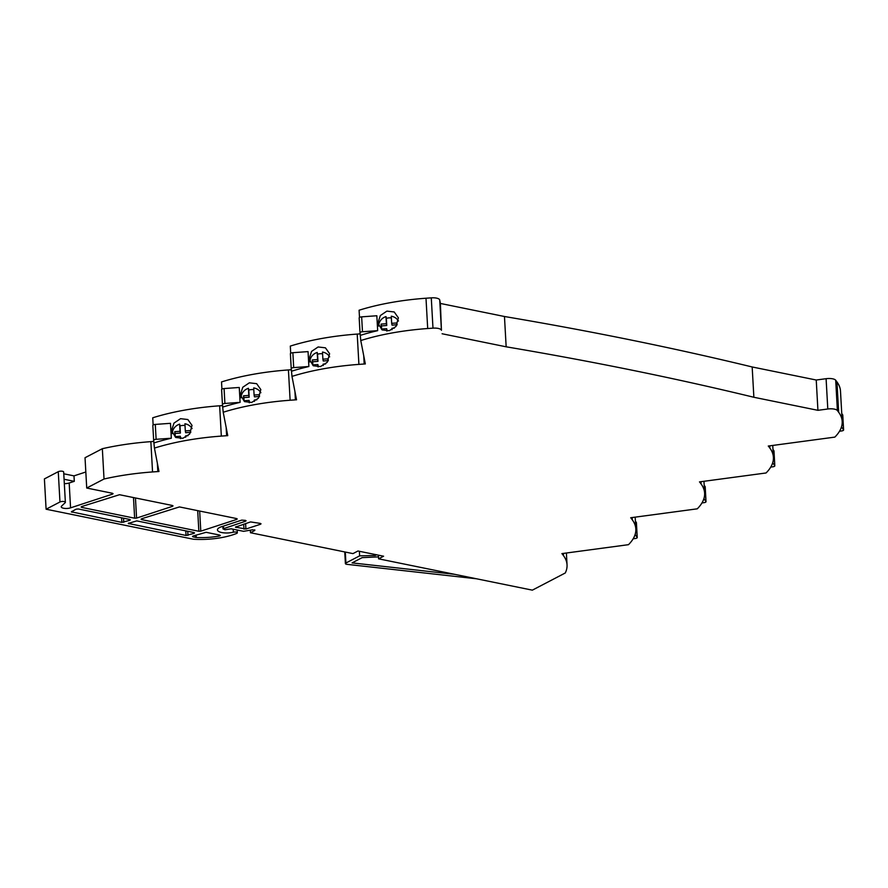 <?xml version="1.0" encoding="UTF-8"?>
<svg xmlns="http://www.w3.org/2000/svg" width="888" height="888" viewBox="0 0 888 888"><rect width="100%" height="100%" fill="white"/><g stroke="black" fill="none" stroke-linecap="round" stroke-linejoin="round"><path stroke-width="1.33" d="M58.264 471.683L44.4 478.91L46.098 509.213L59.962 501.986L58.264 471.683A2.997 1.032 176.8 0 1 61.583 471.151A2.997 1.032 176.8 0 1 63.67 472.005L65.368 502.308A2.997 1.032 176.8 0 0 63.281 501.454A2.997 1.032 176.8 0 0 59.962 501.986M85.825 472.005L73.993 475.868L63.77 473.792M86.724 488.034L104.029 479.009A123.532 42.569 -3.2 0 1 152.547 471.95L150.86 441.647A123.532 42.569 176.8 0 0 102.342 448.706L85.026 457.731L86.724 488.034L112.432 493.273L113.076 493.673L112.487 494.139L112.432 493.273M150.86 441.647L153.857 441.436M154.135 442.879A123.532 42.569 176.8 0 1 171.317 438.217L170.485 423.321L155.289 424.42A2.653 0.91 176.8 0 0 152.825 425.463L153.657 440.37A2.653 0.91 -3.2 0 1 153.657 440.37L154.434 448.096A123.532 42.569 -3.2 0 1 221.334 436.097L219.647 405.794A123.532 42.569 176.8 0 0 152.736 417.793L153.136 424.997M219.647 405.794L222.644 405.572M222.921 407.026A123.532 42.569 176.8 0 1 240.104 402.364L239.261 387.468L224.076 388.556A2.653 0.91 176.8 0 0 221.6 389.61L222.444 404.517A2.653 0.91 -3.2 0 1 222.444 404.517L223.21 412.243A123.532 42.569 -3.2 0 1 290.121 400.244L288.422 369.941A123.532 42.569 176.8 0 0 221.523 381.94L221.922 389.144M288.422 369.941L291.431 369.719M291.708 371.173A123.532 42.569 176.8 0 1 308.88 366.511L308.047 351.604L292.862 352.703A2.653 0.91 176.8 0 0 290.387 353.757A2.653 0.91 176.8 0 0 290.398 353.801L291.231 368.62A2.653 0.91 -3.2 0 0 291.231 368.698L291.997 376.39A123.532 42.569 -3.2 0 1 358.907 364.391L357.209 334.077A123.532 42.569 176.8 0 0 290.309 346.087L290.709 353.291M357.209 334.077L360.217 333.866M360.495 335.32A123.532 42.569 176.8 0 1 377.666 330.658L376.834 315.751L361.649 316.85A2.653 0.91 176.8 0 0 359.174 317.904A2.653 0.91 176.8 0 0 359.185 317.937L360.006 332.756A2.653 0.91 -3.2 0 0 360.017 332.845L360.783 340.537A123.532 42.569 -3.2 0 1 427.694 328.527L425.996 298.224A123.532 42.569 176.8 0 0 359.096 310.234L359.496 317.427M425.996 298.224L431.279 297.846L432.978 328.149A7.948 2.742 -3.2 0 1 441.425 330.292L439.726 299.989A7.948 2.742 176.8 0 0 431.279 297.846M836.962 381.951L838.661 412.254A123.532 42.569 -3.2 0 1 842.19 421.423L840.492 391.12A123.532 42.569 176.8 0 0 836.962 381.951L835.697 380.231A7.948 2.742 176.8 0 0 826.095 378.699L816.239 380.02L752.169 366.966A2231.422 768.964 176.8 0 0 631.446 340.104A2231.422 768.964 176.8 0 0 504.462 316.505L440.404 303.452L439.726 299.989M476.412 578.765L346.931 564.335A2.653 0.91 -3.2 0 1 346.486 564.257A2.653 0.91 176.8 0 1 345.399 563.591A2.653 0.91 176.8 0 1 345.909 563.014L359.64 555.855L359.385 551.293M359.64 555.855L375.191 555.5L375.136 554.501M250.327 530.258L250.46 532.733L352.969 553.613L357.964 551.004L383.594 556.221L378.588 558.83L532.345 590.154L565.279 572.982A123.532 42.569 -3.2 0 0 567.044 564.846A123.532 42.569 -3.2 0 0 563.514 555.677L562.248 553.968A7.948 2.742 -3.2 0 0 561.904 553.613L628.493 544.677A123.532 42.569 -3.2 0 0 635.83 528.993A123.532 42.569 -3.2 0 0 632.3 519.824L631.035 518.104A7.948 2.742 -3.2 0 0 630.691 517.748L697.28 508.824A123.532 42.569 -3.2 0 0 704.617 493.129A123.532 42.569 -3.2 0 0 701.087 483.96L699.822 482.251A7.948 2.742 -3.2 0 0 699.478 481.895L766.067 472.971A123.532 42.569 -3.2 0 0 773.404 457.276A123.532 42.569 -3.2 0 0 769.874 448.107L768.608 446.398A7.948 2.742 -3.2 0 0 768.264 446.042L834.853 437.107A123.532 42.569 -3.2 0 0 842.19 421.423M254.745 529.814L254.778 530.48L252.858 529.748L243.556 531.324L231.146 528.793L224.964 529.77L222.988 528.871L245.488 521.234L245.432 520.368L246.076 520.768L245.488 521.234M245.432 520.368L241.725 520.124L221.401 526.773A10.601 3.652 -3.2 0 0 217.449 529.881A10.601 3.652 -3.2 0 0 221.778 532.556A10.601 3.652 -3.2 0 0 233.355 532.19A2.653 0.91 176.8 0 1 237.329 532.767A2.653 0.91 176.8 0 1 236.574 533.466A42.402 14.608 -3.2 0 1 193.584 539.26L46.098 509.213M64.08 479.254L74.292 481.34L73.993 475.868M74.292 481.34L69.175 483.005L70.563 507.847L112.487 494.139M104.029 479.009L102.342 448.706M154.434 448.096L158.963 471.517A7.948 2.742 -3.2 0 0 157.831 471.572L152.547 471.95M171.528 430.625L174.004 423.099L180.553 418.681L187.856 419.536L192.03 425.408L189.621 434.066L182.884 438.284L175.735 437.473L171.528 430.625M223.21 412.243L227.75 435.664A7.948 2.742 -3.2 0 0 226.618 435.719L221.334 436.097M240.315 394.772L242.79 387.246L249.328 382.828L256.643 383.671L260.817 389.555L258.408 398.213L251.67 402.431L244.522 401.62L240.315 394.772M291.997 376.39L296.536 399.811A7.948 2.742 -3.2 0 0 295.404 399.855L290.121 400.244M309.102 358.907L311.577 351.393L318.115 346.975L325.419 347.819L329.603 353.702L327.195 362.348L320.457 366.578L313.309 365.767L309.102 358.907M360.783 340.537L365.323 363.947A7.948 2.742 -3.2 0 0 364.191 364.002L358.907 364.391M377.888 323.054L380.364 315.529L386.902 311.122L394.205 311.966L398.39 317.837L395.981 326.495L389.244 330.713L382.095 329.914L377.888 323.054M440.404 303.452L441.425 330.292M442.091 333.755L506.16 346.808L504.462 316.505M506.16 346.808A2231.422 768.964 -3.2 0 1 633.133 370.407A2231.422 768.964 -3.2 0 1 753.868 397.269L752.169 366.966M816.239 380.02L817.926 410.323L753.868 397.269M817.926 410.323L827.794 409.002A7.948 2.742 -3.2 0 1 837.395 410.545L835.697 380.231M842.712 415.251A2.653 0.91 176.8 0 0 842.768 415.04L843.6 429.947A2.653 0.91 176.8 0 1 841.58 430.958L839.526 431.235M773.925 451.104A2.653 0.91 176.8 0 0 773.981 450.904L774.813 465.8A2.653 0.91 176.8 0 1 772.804 466.811L770.74 467.088M705.139 486.957A2.653 0.91 176.8 0 0 705.194 486.757L706.027 501.665A2.653 0.91 176.8 0 1 704.018 502.664L701.953 502.941M636.352 522.821A2.653 0.91 176.8 0 0 636.407 522.61L637.24 537.518A2.653 0.91 176.8 0 1 635.231 538.517L633.166 538.794M378.388 555.167L378.588 558.83M141.669 518.759L141.714 519.624L141.07 519.225L141.658 518.759L179.443 506.926L236.585 518.57L237.229 518.969L236.641 519.436L236.597 518.57M141.714 519.624L198.857 531.268L197.702 510.644M199.667 511.044L200.788 531.157L236.641 519.436M81.729 506.549L81.774 507.414L81.13 507.015L81.718 506.549L119.503 494.716L172.372 505.483L173.016 505.883L172.427 506.349L172.383 505.483M81.774 507.414L134.643 518.192L133.489 497.569M135.453 497.968L136.574 518.081L172.427 506.349M260.428 524.286L245.909 529.026L235.453 527.139L250.571 521.922L260.373 523.421L261.028 523.82L260.428 524.286L260.384 523.421M454.556 574.303L352.092 562.892L362.171 557.631L378.477 556.876M376.545 554.789L375.191 555.5M200.788 531.157L198.857 531.268M136.574 518.081L134.643 518.192M193.062 536.03L206.072 532.301L219.691 535.076L220.346 535.475L219.314 536.052A37.107 12.787 -3.2 0 1 196.259 537.495L193.118 536.896L192.474 536.496L193.062 536.03L193.118 536.896M193.961 533.399L186.047 535.464L128.261 523.421L136.763 520.89L193.895 532.523L194.55 532.922L193.961 533.399L193.906 532.534M129.748 520.312L121.834 522.377L71.362 511.832L76.046 509.201L78.255 508.968L129.681 519.447L130.336 519.846L129.748 520.312L129.692 519.447M254.778 530.48L250.46 532.733M838.661 412.254L837.395 410.545M432.978 328.149L427.694 328.527M70.563 507.847A5.739 1.976 -3.2 0 1 63.592 508.247A5.739 1.976 -3.2 0 1 61.25 506.804A5.739 1.976 -3.2 0 1 61.638 506.027L65.168 502.719A2.997 1.032 176.8 0 0 65.368 502.308M69.175 483.005A5.739 1.976 -3.2 0 1 64.325 483.638M152.825 425.463A2.653 0.91 176.8 0 0 152.825 425.507L153.657 440.326M153.657 440.37A2.653 0.91 -3.2 0 1 156.122 439.316L155.289 424.42M192.097 428.593A10.601 9.946 -11 0 0 184.915 423.765L185.315 430.902L190.598 430.525L190.709 432.512M185.015 425.53A10.601 9.946 -11 0 0 179.987 425.951L179.631 424.142A10.601 9.946 -11 0 0 172.239 433.655M171.317 438.217L156.122 439.316M221.6 389.61A2.653 0.91 176.8 0 0 221.612 389.654L222.444 404.473M222.444 404.517A2.653 0.91 -3.2 0 1 224.908 403.463L224.076 388.556M260.883 392.74A10.601 9.946 -11 0 0 253.702 387.912L254.101 395.049L259.385 394.661L259.496 396.659M253.802 389.677A10.601 9.946 -11 0 0 248.773 390.098L248.418 388.289A10.601 9.946 -11 0 0 241.025 397.802M240.104 402.364L224.908 403.463M290.387 353.757L291.22 368.653A2.653 0.91 -3.2 0 1 293.695 367.61L292.862 352.703M329.67 356.876A10.601 9.946 -11 0 0 322.488 352.059L322.888 359.185L328.171 358.808L328.283 360.806M322.588 353.824A10.601 9.946 -11 0 0 317.56 354.245L317.205 352.436A10.601 9.946 -11 0 0 309.812 361.949M308.88 366.511L293.695 367.61M359.174 317.904L360.006 332.8A2.653 0.91 -3.2 0 1 362.482 331.746L361.649 316.85M398.457 321.023A10.601 9.946 -11 0 0 391.275 316.195L391.675 323.332L396.958 322.954L397.069 324.941M391.375 317.971A10.601 9.946 -11 0 0 386.347 318.392L385.991 316.583A10.601 9.946 -11 0 0 378.599 326.085M377.666 330.658L362.482 331.746M842.768 415.04A2.653 0.91 176.8 0 0 842.69 414.851L841.757 413.575M843.6 429.947A2.653 0.91 176.8 0 0 843.522 429.748L841.469 426.962M773.981 450.904A2.653 0.91 176.8 0 0 773.903 450.704L772.971 449.428M774.813 465.8A2.653 0.91 176.8 0 0 774.736 465.612L772.682 462.815M705.194 486.757A2.653 0.91 176.8 0 0 705.116 486.557L704.184 485.281M706.027 501.665A2.653 0.91 176.8 0 0 705.949 501.465L703.895 498.668M636.407 522.61A2.653 0.91 176.8 0 0 636.33 522.41L635.397 521.145M637.24 537.518A2.653 0.91 176.8 0 0 637.162 537.318L635.109 534.532M188.012 435.697L185.592 435.875L185.67 437.251M179.987 425.951L180.386 433.089L175.103 433.477L175.28 436.619M180.442 438.594L180.308 436.252L180.697 438.583M190.698 432.345L185.67 432.711L185.315 430.902M180.308 436.252L175.036 436.63L174.758 431.668L180.031 431.279L179.631 424.142M180.031 431.279L180.386 433.089M256.787 399.844L254.379 400.011L254.456 401.398M248.773 390.098L249.173 397.236L243.889 397.613L244.067 400.754M249.228 402.741L249.095 400.399L249.484 402.73M259.485 396.492L254.456 396.858L254.101 395.049M249.095 400.399L243.823 400.777L243.545 395.804L248.818 395.426L248.418 388.289M248.818 395.426L249.173 397.236M325.574 363.98L323.165 364.158L323.243 365.534M317.56 354.245L317.959 361.383L312.676 361.76L312.854 364.901M318.015 366.877L317.882 364.535L318.259 366.877M328.271 360.639L323.243 360.994L322.888 359.185M317.882 364.535L312.598 364.924L312.321 359.951L317.604 359.573L317.205 352.436M317.604 359.573L317.959 361.383M394.361 328.127L391.952 328.305L392.03 329.681M386.347 318.392L386.746 325.519L381.463 325.907L381.64 329.048M386.802 331.024L386.669 328.682L387.046 331.024M397.058 324.775L392.03 325.141L391.675 323.332M386.669 328.682L381.385 329.06L381.107 324.098L386.391 323.72L385.991 316.583M386.391 323.72L386.746 325.519M175.103 433.477L174.758 431.668M243.889 397.613L243.545 395.804M312.676 361.76L312.321 359.951M381.463 325.907L381.107 324.098M345.299 552.047L345.909 563.014M223.454 526.096L223.587 528.404M233.189 529.215L233.355 532.19M827.794 409.002L826.095 378.699M769.741 445.843L769.874 448.107M700.954 481.696L701.087 483.96M632.178 517.549L632.3 519.824M563.392 553.413L563.514 555.677M245.909 529.026L245.61 523.543M243.701 524.164L243.978 529.137M236.108 527.539L236.053 526.673M157.365 463.27L157.831 471.572M226.151 427.417L226.618 435.719M294.938 391.564L295.404 399.855M363.725 355.711L364.191 364.002M842.69 414.851L843.522 429.748M773.903 450.704L774.736 465.612M705.116 486.557L705.949 501.465M636.33 522.41L637.162 537.318M196.259 537.495L196.126 535.031M219.247 534.987L219.314 536.052M185.792 530.88L186.047 535.464M128.904 523.82L128.86 522.954M121.578 517.793L121.834 522.377M72.006 512.232L71.961 511.322M195.76 537.44L195.638 535.198M187.745 531.279L187.978 535.353M123.532 518.192L123.765 522.266M772.749 445.443L773.404 457.276M703.962 481.296L704.617 493.129M635.175 517.149L635.83 528.993M566.389 553.002L567.044 564.846M344.755 551.936L345.399 563.591M222.844 526.295L222.988 528.871M237.185 530.025L237.329 532.767"/></g></svg>
